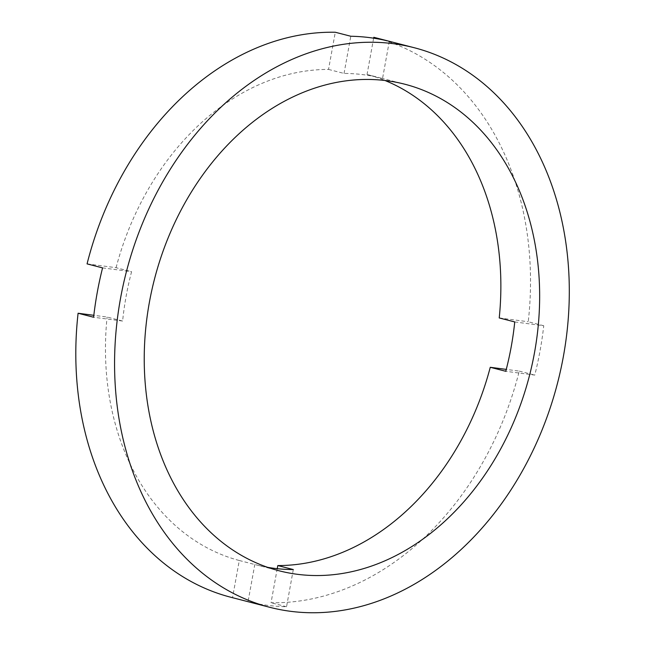 <?xml version="1.0" encoding="UTF-8"?>
<svg xmlns="http://www.w3.org/2000/svg" width="645" height="645" viewBox="0 0 645 645"><rect width="100%" height="100%" fill="white"/><g stroke="black" fill="none" stroke-linecap="round" stroke-linejoin="round"><path stroke-width="0.48" stroke-dasharray="3.23 2.42" d="M87.067 263.886L116.076 267.691L131.58 271.69A251.268 193.605 -75.5 0 0 126.13 296.24A251.268 193.605 -75.5 0 0 122.615 321.049L107.102 317.042L93.831 315.308M230.983 597.294A288.96 222.646 -75.5 0 0 232.531 597.689L239.287 560.505A251.268 193.605 -75.5 0 1 107.102 317.042M239.287 560.505L254.799 564.512A251.268 193.605 -75.5 0 0 255.912 564.802L279.172 570.801M267.659 567.334A251.268 193.605 -75.5 0 1 255.912 564.802M514.742 321.944L543.751 325.749A288.96 222.646 -75.5 0 1 540.099 350.533A288.96 222.646 -75.5 0 1 534.778 375.1L505.769 371.294M543.751 325.749L528.239 321.742A288.96 222.646 -75.5 0 0 375.35 37.692M373.64 38.184L367.045 74.481A251.268 193.605 -75.5 0 1 384.984 80.496M499.23 317.945L528.239 321.742M116.076 267.691A251.268 193.605 -75.5 0 1 328.539 69.426L335.295 32.25M277.229 568.68L271.045 602.736A288.96 222.646 -75.5 0 0 519.273 371.101L506.269 369.392M232.531 597.689L248.043 601.688L254.799 564.512M293.306 569.559L286.549 606.735A288.96 222.646 -75.5 0 1 248.043 601.688M286.549 606.735L271.045 602.736M519.273 371.101L534.778 375.1M367.045 74.481L382.55 78.48A251.268 193.605 -75.5 0 0 381.445 78.19L404.705 84.189M328.539 69.426L344.043 73.433A251.268 193.605 -75.5 0 1 381.445 78.19M102.571 267.885L131.58 271.69M122.615 321.049L93.606 317.243M389.306 41.304L382.55 78.48M344.043 73.433L350.799 36.249"/><path stroke-width="0.97" d="M506.269 369.392L490.265 367.295A251.268 193.605 -75.5 0 1 277.802 565.56L293.306 569.559A251.268 193.605 -75.5 0 1 267.659 567.334M490.265 367.295L505.769 371.294A251.268 193.605 -75.5 0 0 511.219 346.744A251.268 193.605 -75.5 0 0 514.742 321.944L499.23 317.945A251.268 193.605 -75.5 0 0 384.984 80.496M534.487 352.75A251.268 193.605 -75.5 0 1 279.172 570.801A251.268 193.605 -75.5 0 1 149.398 302.247A251.268 193.605 -75.5 0 1 404.705 84.189A251.268 193.605 -75.5 0 1 534.487 352.75M93.831 315.308L78.093 313.244L93.606 317.243A288.96 222.646 -75.5 0 1 97.25 292.451A288.96 222.646 -75.5 0 1 102.571 267.885L87.067 263.886A288.96 222.646 -75.5 0 1 335.295 32.25L350.799 36.249A288.96 222.646 -75.5 0 1 389.306 41.304L373.802 37.297A288.96 222.646 -75.5 0 1 375.35 37.692L414.122 47.698A288.96 222.646 -75.5 0 1 563.367 356.532A288.96 222.646 -75.5 0 1 269.755 607.3A288.96 222.646 -75.5 0 1 120.51 298.458A288.96 222.646 -75.5 0 1 414.122 47.698M373.802 37.297L373.64 38.184M269.755 607.3L230.983 597.294A288.96 222.646 -75.5 0 1 78.093 313.244M277.802 565.56L277.229 568.68"/></g></svg>
